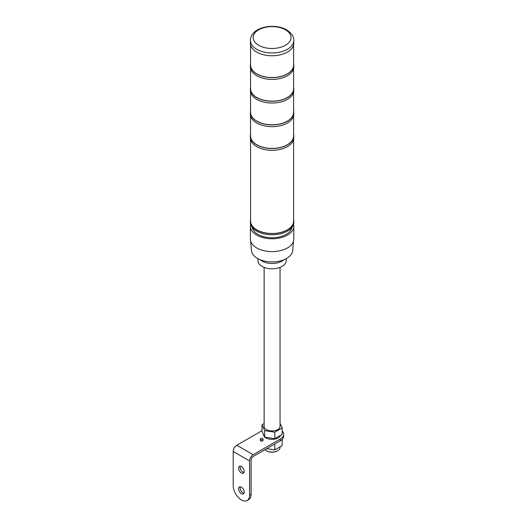 <?xml version="1.0" encoding="UTF-8"?>
<svg xmlns="http://www.w3.org/2000/svg" width="527" height="527" viewBox="0 0 527 527"><rect width="100%" height="100%" fill="white"/><g stroke="black" fill="none" stroke-linecap="round" stroke-linejoin="round"><path stroke-width="0.79" d="M265.048 449.623A7.958 4.598 0 0 0 266.458 450.73L266.846 450.947A7.418 4.282 0 0 0 277.334 450.947A7.418 4.282 0 0 0 277.518 450.835M266.846 450.947L266.458 450.73A7.958 4.598 0 0 0 277.716 450.73A7.958 4.598 0 0 0 280.048 447.476L280.048 446.87M266.721 448.655L274.791 449.906L282.176 445.644L282.176 439.386M274.791 443.997L274.791 449.906M240.325 486.836A3.979 2.299 -120 0 0 242.927 492.817A3.979 2.299 -120 0 0 243.994 493.193M241.392 487.205A3.979 2.299 60 0 1 243.988 490.716A3.979 2.299 60 0 1 243.382 493.904A3.979 2.299 60 0 1 241.392 493.707A3.979 2.299 60 0 1 238.79 490.202A3.979 2.299 60 0 1 239.403 487.014A3.979 2.299 60 0 1 241.392 487.205M240.325 466.158A3.979 2.299 -120 0 0 242.927 472.146A3.979 2.299 -120 0 0 243.994 472.515M241.392 466.533A3.979 2.299 60 0 1 243.988 470.038A3.979 2.299 60 0 1 243.382 473.226A3.979 2.299 60 0 1 241.392 473.029A3.979 2.299 60 0 1 238.79 469.524A3.979 2.299 60 0 1 239.403 466.336A3.979 2.299 60 0 1 241.392 466.533M283.664 434.334L283.664 436.106A11.574 6.686 180 0 1 280.272 440.829L253.158 456.487A2.892 1.673 120 0 0 251.109 460.031L251.109 494.3A11.574 6.686 60 0 1 248.711 499.596L247.176 500.485A11.574 6.686 -120 0 0 249.574 495.182L249.574 460.921A5.066 2.925 -60 0 1 253.158 454.715L280.272 439.057A11.574 6.686 0 0 0 283.664 434.334A11.574 6.686 0 0 0 282.176 431.053M261.998 430.704L236.788 445.262A5.066 2.925 -60 0 0 233.204 451.468L233.204 485.729A11.574 6.686 -120 0 0 238.257 497.383A11.574 6.686 -120 0 0 247.176 500.485M260.72 439.67A1.377 0.797 0 0 0 262.222 439.841A1.377 0.797 0 0 0 263.072 439.11A1.377 0.797 0 0 0 262.67 438.543A1.377 0.797 0 0 0 261.168 438.372A1.377 0.797 0 0 0 260.312 439.11A1.377 0.797 0 0 0 260.72 439.67M263.072 439.11L263.072 440.335A1.377 0.797 180 0 1 262.222 441.073A1.377 0.797 180 0 1 260.72 440.895A1.377 0.797 180 0 1 260.312 440.335L260.312 439.11M280.601 435.328A8.682 5.013 180 0 1 274.593 439.129A8.682 5.013 180 0 1 265.951 437.878A8.682 5.013 180 0 1 264.91 437.153M264.58 436.85A8.682 5.013 180 0 1 263.408 434.334L263.408 434.32M261.998 424.795L261.998 431.297L264.706 437.12L274.791 438.681L282.176 434.419L282.176 427.917L274.791 432.18L264.706 430.618L261.998 424.795L264.132 423.57M264.706 437.12L264.706 430.618M274.791 438.681L274.791 432.18M280.048 423.333L282.176 427.917M280.048 267.367L280.048 426.356A7.958 4.598 180 0 1 275.134 430.605A7.958 4.598 180 0 1 266.458 429.604A7.958 4.598 180 0 1 264.132 426.356L264.132 267.367M286.201 258.691L286.201 260.641A14.11 8.149 180 0 1 277.485 268.171A14.11 8.149 180 0 1 262.11 266.405A14.11 8.149 180 0 1 257.98 260.641L257.98 258.691M293.453 241.287L292.689 250.575A20.619 11.904 180 0 1 279.521 261.115A20.619 11.904 180 0 1 257.505 258.428A20.619 11.904 180 0 1 251.491 250.575L250.72 241.287M293.513 224.252A21.706 12.529 180 0 1 293.796 226.261L293.796 239.08A21.706 12.529 180 0 1 280.397 250.661A21.706 12.529 180 0 1 256.741 247.94A21.706 12.529 180 0 1 250.384 239.08L250.384 226.261A21.706 12.529 180 0 1 250.661 224.252M293.796 226.261A21.706 12.529 180 0 1 280.397 237.835A21.706 12.529 180 0 1 256.741 235.121A21.706 12.529 180 0 1 250.384 226.261M291.892 227.374A19.901 11.489 180 0 1 278.803 237.071A19.901 11.489 180 0 1 258.019 234.383A19.901 11.489 180 0 1 252.281 227.374M250.562 219.443A21.706 12.529 0 0 0 250.384 221.063L250.384 222.242A21.706 12.529 0 0 0 256.741 231.103A21.706 12.529 0 0 0 280.397 233.823A21.706 12.529 0 0 0 293.796 222.242L293.796 221.063A21.706 12.529 0 0 0 293.611 219.443M250.384 221.063A21.706 12.529 0 0 0 256.741 229.924A21.706 12.529 0 0 0 280.397 232.638A21.706 12.529 0 0 0 293.796 221.063M293.611 139.372L293.611 221.063A21.528 12.431 180 0 1 280.324 232.545A21.528 12.431 180 0 1 256.866 229.851A21.528 12.431 180 0 1 250.562 221.063L250.562 139.372M293.611 134.372A21.706 12.529 180 0 1 293.796 135.986L293.796 137.758A21.706 12.529 180 0 1 280.397 149.339A21.706 12.529 180 0 1 256.741 146.625A21.706 12.529 180 0 1 250.384 137.758L250.384 135.986A21.706 12.529 180 0 1 250.562 134.372M293.796 135.986A21.706 12.529 180 0 1 280.397 147.567A21.706 12.529 180 0 1 256.741 144.853A21.706 12.529 180 0 1 250.384 135.986M293.611 115.742L293.611 135.986A21.528 12.431 180 0 1 280.324 147.468A21.528 12.431 180 0 1 256.866 144.773A21.528 12.431 180 0 1 250.562 135.986L250.562 115.742M293.611 110.742A21.706 12.529 180 0 1 293.796 112.356L293.796 114.128A21.706 12.529 180 0 1 280.397 125.709A21.706 12.529 180 0 1 256.741 122.989A21.706 12.529 180 0 1 250.384 114.128L250.384 112.356A21.706 12.529 180 0 1 250.562 110.742M293.796 112.356A21.706 12.529 180 0 1 280.397 123.937A21.706 12.529 180 0 1 256.741 121.217A21.706 12.529 180 0 1 250.384 112.356M293.611 92.113L293.611 112.356A21.528 12.431 180 0 1 280.324 123.838A21.528 12.431 180 0 1 256.866 121.144A21.528 12.431 180 0 1 250.562 112.356L250.562 92.113M293.611 87.113A21.706 12.529 180 0 1 293.796 88.727L293.796 90.499A21.706 12.529 180 0 1 280.397 102.073A21.706 12.529 180 0 1 256.741 99.359A21.706 12.529 180 0 1 250.384 90.499L250.384 88.727A21.706 12.529 180 0 1 250.562 87.113M293.796 88.727A21.706 12.529 180 0 1 280.397 100.301A21.706 12.529 180 0 1 256.741 97.587A21.706 12.529 180 0 1 250.384 88.727M293.611 68.484L293.611 88.727A21.528 12.431 180 0 1 280.324 100.209A21.528 12.431 180 0 1 256.866 97.515A21.528 12.431 180 0 1 250.562 88.727L250.562 68.484M293.611 63.477A21.706 12.529 180 0 1 293.796 65.091L293.796 66.863A21.706 12.529 180 0 1 280.397 78.444A21.706 12.529 180 0 1 256.741 75.73A21.706 12.529 180 0 1 250.384 66.863L250.384 65.091A21.706 12.529 180 0 1 250.562 63.477M293.796 65.091A21.706 12.529 180 0 1 280.397 76.672A21.706 12.529 180 0 1 256.741 73.958A21.706 12.529 180 0 1 250.384 65.091M293.611 44.848L293.611 65.091A21.528 12.431 180 0 1 280.324 76.573A21.528 12.431 180 0 1 256.866 73.879A21.528 12.431 180 0 1 250.562 65.091L250.562 44.848M256.741 52.094A21.706 12.529 180 0 1 250.384 43.234L250.384 40.408A21.706 12.529 180 0 0 256.741 49.274A21.706 12.529 180 0 0 280.397 51.989A21.706 12.529 180 0 0 293.796 40.408L293.796 43.234A21.706 12.529 180 0 1 280.397 54.815A21.706 12.529 180 0 1 256.741 52.094M233.204 451.468L249.574 460.921M249.574 495.182L251.109 494.3M280.272 440.829L280.272 439.057M236.788 445.262L253.158 454.715M283.928 259.758A14.11 8.149 180 0 1 262.11 261.089A14.11 8.149 180 0 1 260.246 259.758M285.489 29.808A18.952 10.942 180 0 1 285.489 45.276A18.952 10.942 180 0 1 258.691 45.276A18.952 10.942 180 0 1 258.691 29.808A18.952 10.942 180 0 1 285.489 29.808M277.334 450.947L277.716 450.73M250.384 40.408C250.509 27.042 274.422 22.509 286.688 29.894C291.714 33.287 294.086 36.791 293.796 40.408"/></g></svg>
